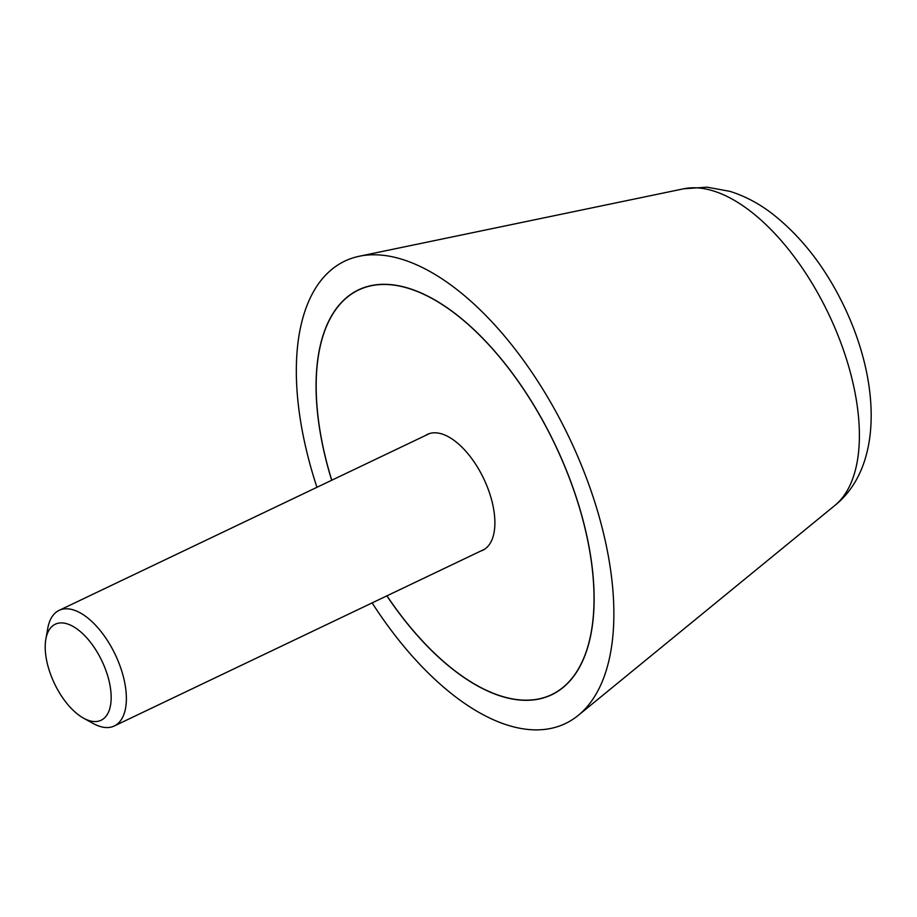 <?xml version="1.0" encoding="UTF-8"?>
<svg xmlns="http://www.w3.org/2000/svg" width="917" height="917" viewBox="0 0 917 917"><rect width="100%" height="100%" fill="white"/><g stroke="black" fill="none" stroke-linecap="round" stroke-linejoin="round"><path stroke-width="1.38" d="M372.119 602.893A256.175 126.535 -115.5 0 0 578.375 715.283A256.175 126.535 -115.5 0 0 594.411 500.923A256.175 126.535 -115.5 0 0 359.269 256.256A256.175 126.535 -115.5 0 0 315.78 483.717A256.175 126.535 -115.5 0 0 316.95 487.305M331.679 480.267A224.31 110.797 64.5 0 1 358.467 289.887A224.31 110.797 64.5 0 1 577.091 499.857A224.31 110.797 64.5 0 1 551.725 694.754A224.31 110.797 64.5 0 1 386.859 595.867M386.94 595.821A224.149 110.716 -115.5 0 0 551.656 694.616A224.149 110.716 -115.5 0 0 576.999 499.845A224.149 110.716 -115.5 0 0 358.536 290.036A224.149 110.716 -115.5 0 0 331.759 480.233M425.488 435.495A64.201 31.717 64.5 0 1 427.437 434.383A64.201 31.717 64.5 0 1 490.01 494.481A64.201 31.717 64.5 0 1 482.755 550.269A64.201 31.717 64.5 0 1 480.668 551.083M83.585 718.194L93.179 723.49A64.041 31.637 -115.5 0 0 114.281 725.977A64.041 31.637 -115.5 0 0 121.514 670.327A64.041 31.637 -115.5 0 0 59.101 610.378A64.041 31.637 -115.5 0 0 47.764 628.351L45.85 639.149A53.209 26.284 -115.5 0 0 49.254 670.453A53.209 26.284 -115.5 0 0 83.585 718.194A53.209 26.284 -115.5 0 0 107.129 674.029A53.209 26.284 -115.5 0 0 73.222 626.529A53.209 26.284 -115.5 0 0 45.85 639.149M683.761 188.776L707.053 187.16L729.886 191.344C744.891 196.055 759.001 203.505 772.229 213.695C801.699 236.838 825.77 267.959 844.431 307.046C880.687 383.065 882.509 467.189 834.906 505.416A176.706 87.287 -115.5 0 0 845.967 357.55A176.706 87.287 -115.5 0 0 697.298 187.882A176.706 87.287 -115.5 0 0 683.761 188.776L359.269 256.256M834.906 505.416L578.375 715.283M358.536 290.036L362.318 288.236M551.656 694.616L555.438 692.805M429.534 433.558L59.101 610.378M484.703 549.157L114.281 725.977"/></g></svg>
